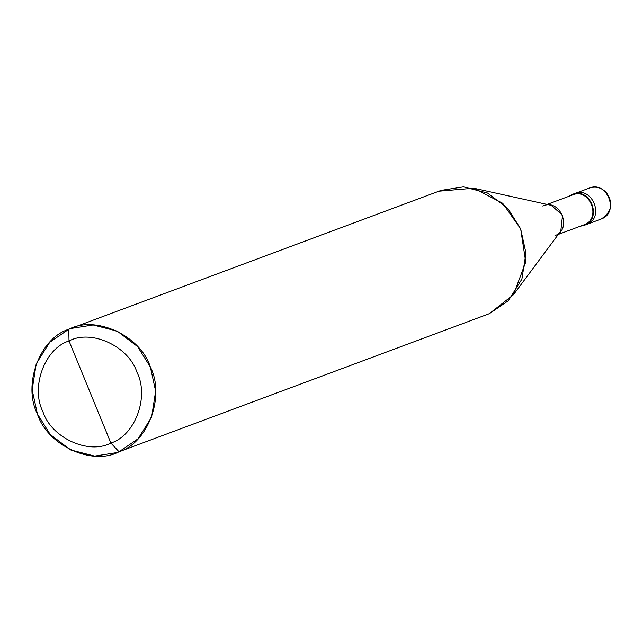 <?xml version="1.0" encoding="UTF-8"?>
<svg xmlns="http://www.w3.org/2000/svg" width="643" height="643" viewBox="0 0 643 643"><rect width="100%" height="100%" fill="white"/><g stroke="black" fill="none" stroke-linecap="round" stroke-linejoin="round"><path stroke-width="0.96" d="M574.167 193.76C592.026 185.337 605.272 217.647 586.729 224.391L601.462 218.893C620.013 212.15 606.767 179.839 588.908 188.27C606.767 179.839 620.013 212.15 601.462 218.893L601.422 218.909C619.973 212.166 606.719 179.855 588.859 188.286L589.358 188.086L588.859 188.286C606.719 179.855 619.973 212.166 601.422 218.909L586.729 224.391L582.365 225.436L586.729 224.391C605.272 217.647 592.026 185.337 574.167 193.76L574.665 193.567L574.167 193.76C592.026 185.337 605.272 217.647 586.729 224.391L586.231 224.584L586.729 224.391C605.272 217.647 592.026 185.337 574.167 193.76M601.502 218.877L601.478 218.885C611.742 211.796 613.454 203.108 606.598 192.82C601.51 187.555 595.772 185.972 589.398 188.069L571.892 194.612L568.91 196.3L571.892 194.612L572.101 195.118L571.892 194.612L572.889 194.242L571.892 194.612C589.752 186.189 602.997 218.491 584.455 225.235L580.09 226.28L584.455 225.235C602.997 218.491 589.752 186.189 571.892 194.612M573.548 194.041L571.185 195.456L573.548 194.041M584.407 225.13L585.074 224.962L584.407 225.13M70.762 328.493L441.066 190.392L463.442 186.864L487.539 193.037L507.89 208.477L520.669 228.9L525.95 253.101L521.891 279.102L508.34 300.715L489.323 313.68L119.019 451.772L138.044 438.815L151.595 417.203L155.646 391.193L150.366 367L137.586 346.577L117.235 331.137L93.139 324.964L70.762 328.493L68.777 329.272L72.78 327.785L68.777 329.272L69.01 340.959C91.354 328.975 128.745 346.264 136.999 372.393C149.457 396.771 135.094 435.624 110.877 443.043L69.01 340.959C44.793 348.377 30.422 387.231 42.888 411.608C51.143 437.73 88.533 455.019 110.877 443.043L119.019 451.772L489.323 313.68L119.019 451.772C92.206 466.151 47.333 445.406 37.431 414.052C22.481 384.795 39.721 338.178 68.777 329.272L49.76 342.237L36.209 363.85L32.15 389.851L37.431 414.052L50.218 434.475L70.569 449.915L94.658 456.088L117.034 452.559M584.246 224.728C602.169 218.21 589.366 186.976 572.101 195.118C589.366 186.976 602.169 218.21 584.246 224.728L558.317 234.39L584.246 224.728L584.455 225.235L584.246 224.728L558.309 234.406M110.877 443.043C88.533 455.019 51.143 437.73 42.888 411.608C30.422 387.231 44.793 348.377 69.01 340.959L110.877 443.043C135.094 435.624 149.457 396.771 136.999 372.393C128.745 346.264 91.354 328.975 69.01 340.959L68.777 329.272C95.598 314.901 140.463 335.646 150.366 367C165.323 396.249 148.083 442.874 119.019 451.772L110.877 443.043M572.101 195.118L547.129 204.426M554.965 235.643C572.897 229.125 560.085 197.899 542.821 206.041L543.303 205.848M473.754 188.214L551.204 205.326L562.537 215.156L560.8 231.062L513.468 294.703L525.725 262.087L520.669 228.9L502.697 203.284L473.754 188.214L439.081 191.18M489.323 313.68L513.468 294.703M600.972 219.086L583.957 225.436"/></g></svg>
